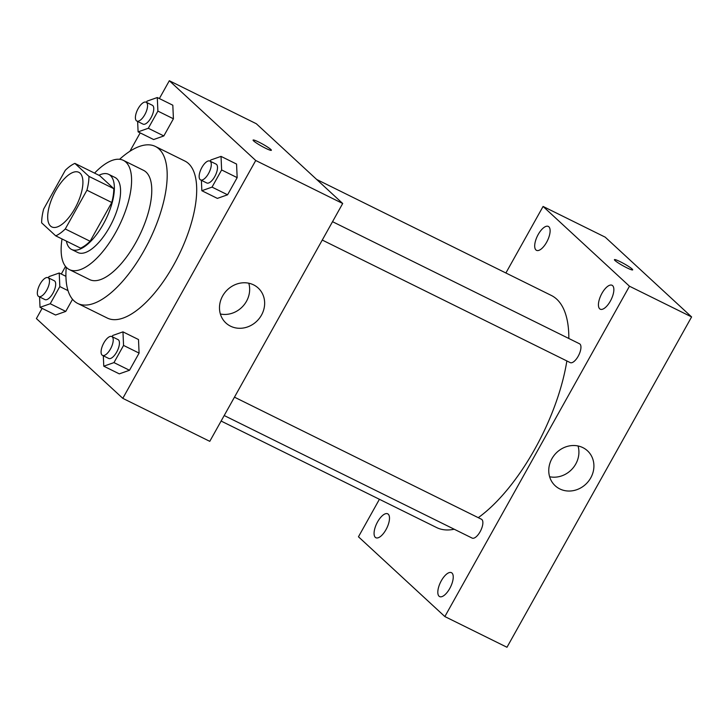 <?xml version="1.0" encoding="UTF-8"?>
<svg xmlns="http://www.w3.org/2000/svg" width="728" height="728" viewBox="0 0 728 728"><rect width="100%" height="100%" fill="white"/><g stroke="black" fill="none" stroke-linecap="round" stroke-linejoin="round"><path stroke-width="1.09" d="M50.532 226.044A30.458 12.622 116.3 0 1 54.818 192.374A30.458 12.622 116.3 0 1 78.797 172.309A30.458 12.622 116.3 0 1 76.622 205.214A30.458 12.622 116.3 0 1 51.797 226.927A30.458 12.622 116.3 0 1 50.532 226.044M65.265 228.974L86.932 190.208A40.905 16.953 116.3 0 0 88.953 176.385L74.875 163.391A40.905 16.953 116.3 0 0 65.329 170.261L43.662 209.036A40.905 16.953 116.3 0 0 41.642 222.85L55.728 235.854A40.905 16.953 116.3 0 0 65.265 228.974L90.117 241.259L111.784 202.493L86.932 190.208M90.117 241.259A40.905 16.953 116.3 0 1 80.571 248.13L55.728 235.854M111.784 202.493A40.905 16.953 116.3 0 0 113.805 188.67L99.727 175.666L74.875 163.391M66.394 241.123A41.887 17.363 -63.7 0 0 71.59 249.449A41.887 17.363 -63.7 0 0 105.715 219.592A41.887 17.363 -63.7 0 0 108.709 174.356A41.887 17.363 -63.7 0 0 98.935 175.284M108.709 174.356L114.924 177.423A41.887 17.363 116.3 0 1 111.921 222.668A41.887 17.363 116.3 0 1 77.805 252.516L71.59 249.449M113.805 188.67L88.953 176.385M62.026 238.966A60.925 25.253 -63.7 0 0 69.369 269.588A60.925 25.253 -63.7 0 0 119.001 226.162A60.925 25.253 -63.7 0 0 123.36 160.36A60.925 25.253 -63.7 0 0 94.567 173.127M69.369 269.588L89.562 279.57A60.925 25.253 -63.7 0 0 139.194 236.145A60.925 25.253 -63.7 0 0 143.543 170.343L123.36 160.36M66.239 267.258A87.569 36.3 -63.7 0 0 77.75 303.458A87.569 36.3 -63.7 0 0 149.094 241.041A87.569 36.3 -63.7 0 0 155.355 146.446A87.569 36.3 -63.7 0 0 119.601 159.296M155.355 146.446L184.867 161.034A87.569 36.3 116.3 0 1 178.606 255.628A87.569 36.3 116.3 0 1 107.262 318.045L77.75 303.458M137.638 121.449L138.102 131.868L153.635 139.539L163.827 135.945L173.419 118.782L172.818 105.214L157.284 97.534L147.092 101.128L146.419 102.348M201.383 180.298L201.847 190.718L217.372 198.389L227.573 194.795L237.164 177.632L236.564 164.064L221.03 156.383L210.838 159.978L210.155 161.197M42.106 308.363L36.4 318.582L122.795 398.343L255.728 160.497L169.324 80.735L159.368 98.562M140.176 132.887L129.903 151.269M65.538 266.439L61.298 274.037M39.567 296.924L40.031 307.343L55.565 315.015L65.757 311.42L72.536 299.299L65.757 311.42L50.232 303.74L59.823 286.577L59.214 273.009L49.022 276.604L48.339 277.823M103.312 355.783L103.776 366.193L119.301 373.864L129.502 370.27L139.094 353.107L138.493 339.539L122.959 331.859L112.767 335.462L112.085 336.673M122.795 398.343L209.773 441.341L342.697 203.494L256.301 123.724L169.324 80.735M342.697 203.494L255.728 160.497M230.53 326.171A23.796 21.494 -47.3 0 1 225.926 323.014A23.796 21.494 -47.3 0 1 226.272 290.945A23.796 21.494 -47.3 0 1 258.213 288.042A23.796 21.494 -47.3 0 1 259.823 317.717A23.796 21.494 -47.3 0 1 230.53 326.171M253.681 140.959A10.474 1.156 -150.8 0 1 253.089 140.076A10.474 1.156 -150.8 0 1 262.79 144.171A10.474 1.156 -150.8 0 1 271.362 150.296A10.474 1.156 -150.8 0 1 263.627 147.256A10.474 1.156 -150.8 0 1 253.681 140.959M253.089 140.076A10.474 1.156 -150.8 0 1 262.79 144.18A10.474 1.156 -150.8 0 1 271.362 150.296M248.776 283.21A23.796 21.494 -47.3 0 1 242.87 306.261A23.796 21.494 -47.3 0 1 220.366 313.995M316.68 179.461L551.333 295.45A129.457 53.663 116.3 0 1 568.832 338.484M566.857 360.952A129.457 53.663 116.3 0 1 478.269 517.672M454.226 529.238A129.457 53.663 116.3 0 1 436.6 527.554L221.112 421.048M224.197 415.533L472.144 538.092A10.511 4.359 -63.7 0 0 480.416 531.167A10.511 4.359 -63.7 0 0 481.9 519.555A10.511 4.359 -63.7 0 0 481.454 519.246L234.462 397.16M332.532 221.685L579.524 343.771A10.511 4.359 116.3 0 1 578.778 355.118A10.511 4.359 116.3 0 1 570.215 362.608L322.267 240.058M379.415 499.29L358.458 536.791L444.854 616.561L629.474 286.222L543.079 206.452L505.887 272.991M535.935 249.959A13.341 5.533 -63.7 0 0 536.49 250.341A13.341 5.533 -63.7 0 0 547.365 240.831A13.341 5.533 -63.7 0 0 548.32 226.417A13.341 5.533 -63.7 0 0 537.819 235.208A13.341 5.533 -63.7 0 0 535.935 249.959M375.311 537.355A13.341 5.533 -63.7 0 0 375.876 537.737A13.341 5.533 -63.7 0 0 386.741 528.228A13.341 5.533 -63.7 0 0 387.696 513.813A13.341 5.533 -63.7 0 0 377.195 522.604A13.341 5.533 -63.7 0 0 375.311 537.355M439.057 596.205A13.341 5.533 -63.7 0 0 439.612 596.587A13.341 5.533 -63.7 0 0 450.486 587.077A13.341 5.533 -63.7 0 0 451.442 572.672A13.341 5.533 -63.7 0 0 440.941 581.454A13.341 5.533 -63.7 0 0 439.057 596.205M599.681 308.809A13.341 5.533 -63.7 0 0 600.236 309.191A13.341 5.533 -63.7 0 0 611.101 299.681A13.341 5.533 -63.7 0 0 612.057 285.267A13.341 5.533 -63.7 0 0 601.555 294.057A13.341 5.533 -63.7 0 0 599.681 308.809M444.854 616.561L506.979 647.265L691.6 316.926L605.205 237.155L543.079 206.452M691.6 316.926L629.474 286.222M615.005 260.533A10.474 1.156 -150.8 0 1 614.414 259.65A10.474 1.156 -150.8 0 1 624.114 263.754A10.474 1.156 -150.8 0 1 632.696 269.87A10.474 1.156 -150.8 0 1 624.952 266.83A10.474 1.156 -150.8 0 1 615.005 260.533M590.745 477.877A23.796 21.494 -47.3 0 1 555.191 485.758A23.796 21.494 -47.3 0 1 555.537 453.699A23.796 21.494 -47.3 0 1 587.478 450.796A23.796 21.494 -47.3 0 1 590.745 477.877M578.041 445.964A23.796 21.494 -47.3 0 1 575.748 464.027A23.796 21.494 -47.3 0 1 549.631 476.749M614.414 259.65A10.474 1.156 -150.8 0 1 624.114 263.754A10.474 1.156 -150.8 0 1 632.687 269.87M103.776 366.193L113.968 362.599L123.56 345.427L122.959 331.859M111.812 336.536L118.027 339.603A10.511 4.359 116.3 0 1 117.272 350.96A10.511 4.359 116.3 0 1 108.709 358.449L102.493 355.373A10.511 4.359 116.3 0 1 102.057 355.073A10.511 4.359 116.3 0 1 103.54 343.461A10.511 4.359 116.3 0 1 111.812 336.536A10.511 4.359 116.3 0 1 111.056 347.884A10.511 4.359 116.3 0 1 102.493 355.373M119.301 373.864L129.502 370.27L113.968 362.599M129.502 370.27L139.094 353.107L123.56 345.427M139.094 353.107L138.493 339.539M201.847 190.718L212.039 187.114L221.631 169.952L221.03 156.383M209.882 161.061L216.098 164.128A10.511 4.359 116.3 0 1 215.342 175.475A10.511 4.359 116.3 0 1 206.779 182.974L200.564 179.898A10.511 4.359 116.3 0 1 200.127 179.598A10.511 4.359 116.3 0 1 201.611 167.977A10.511 4.359 116.3 0 1 209.882 161.061A10.511 4.359 116.3 0 1 209.127 172.409A10.511 4.359 116.3 0 1 200.564 179.898M217.372 198.389L227.573 194.795L212.039 187.114M227.573 194.795L237.164 177.632L221.631 169.952M237.164 177.632L236.564 164.064M40.031 307.343L50.232 303.74M48.066 277.686L54.282 280.753A10.511 4.359 116.3 0 1 53.526 292.11A10.511 4.359 116.3 0 1 44.972 299.599L38.757 296.524A10.511 4.359 116.3 0 1 38.32 296.223A10.511 4.359 116.3 0 1 39.794 284.603A10.511 4.359 116.3 0 1 48.066 277.686A10.511 4.359 116.3 0 1 47.32 289.034A10.511 4.359 116.3 0 1 38.757 296.524M65.92 276.322L59.214 273.009M55.565 315.015L65.757 311.42M68.023 290.636L59.823 286.577M138.102 131.868L148.303 128.264L157.894 111.102L157.284 97.534M146.137 102.211L152.352 105.278A10.511 4.359 116.3 0 1 151.597 116.626A10.511 4.359 116.3 0 1 143.043 124.124L136.828 121.048A10.511 4.359 116.3 0 1 136.391 120.748A10.511 4.359 116.3 0 1 137.865 109.127A10.511 4.359 116.3 0 1 146.137 102.211A10.511 4.359 116.3 0 1 145.391 113.559A10.511 4.359 116.3 0 1 136.828 121.048M153.635 139.539L163.827 135.945L148.303 128.264M163.827 135.945L173.419 118.782L157.894 111.102M173.419 118.782L172.818 105.214"/></g></svg>
